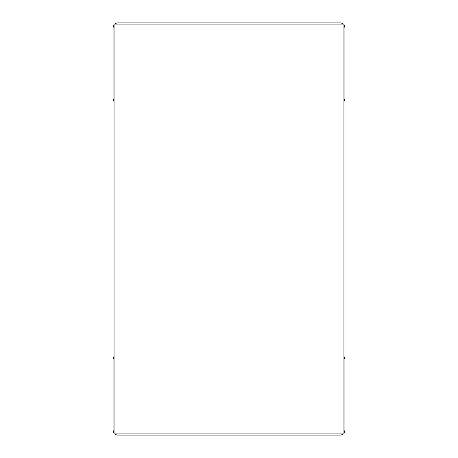 <?xml version="1.0" encoding="UTF-8"?>
<svg xmlns="http://www.w3.org/2000/svg" width="458" height="458" viewBox="0 0 458 458"><rect width="100%" height="100%" fill="white"/><g stroke="black" fill="none" stroke-linecap="round" stroke-linejoin="round"><path stroke-width="0.69" d="M343.947 433.915L114.053 433.915L114.053 24.085L343.947 24.085L343.947 433.915M344.92 27.64L343.947 24.503L344.92 27.64L344.92 98.705L343.947 101.842L344.92 98.705M341.027 22.9L343.603 24.085L341.027 22.9L116.973 22.9L114.397 24.085L116.973 22.9M113.08 27.64L114.053 24.503L113.08 27.64L113.08 98.705L114.053 101.842L113.08 98.705M344.92 430.36L343.947 433.497L344.92 430.36L344.92 359.295L343.947 356.158L344.92 359.295M341.027 435.1L343.603 433.915L341.027 435.1L116.973 435.1L114.397 433.915L116.973 435.1M113.08 430.36L114.053 433.497L113.08 430.36L113.08 359.295L114.053 356.158L113.08 359.295"/></g></svg>
